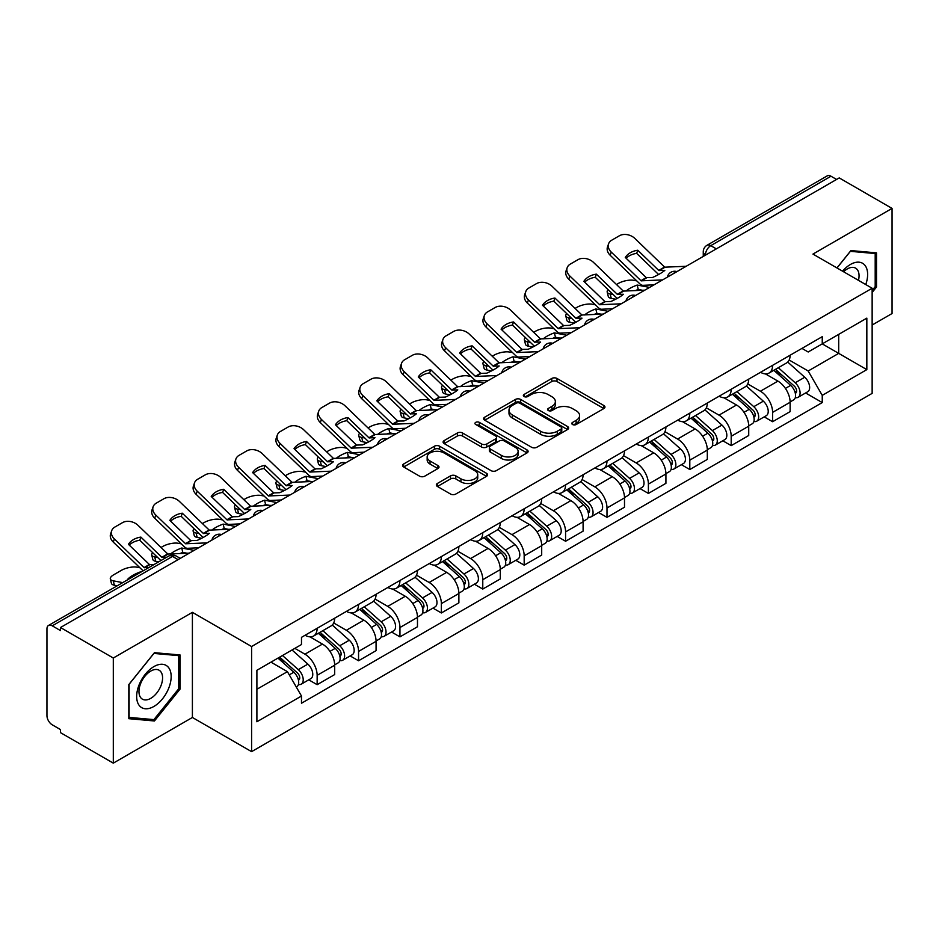 <?xml version="1.0" encoding="UTF-8"?>
<svg xmlns="http://www.w3.org/2000/svg" width="939" height="939" viewBox="0 0 939 939"><rect width="100%" height="100%" fill="white"/><g stroke="black" fill="none" stroke-linecap="round" stroke-linejoin="round"><path stroke-width="1.41" d="M572.555 424.522A2.582 1.491 0 0 0 576.206 424.522L603.883 408.547A3.686 2.124 0 0 0 604.962 407.033A3.686 2.124 0 0 0 603.883 405.531L556.991 378.464A3.686 2.124 0 0 0 551.78 378.464L524.103 394.439A2.582 1.491 0 0 0 523.34 395.495A2.582 1.491 0 0 0 524.103 396.551A2.582 1.491 0 0 0 527.741 396.551L531.333 394.474A11.784 6.808 0 0 1 548 394.474L551.909 396.739A11.784 6.808 0 0 1 555.36 401.552A11.784 6.808 0 0 1 551.909 406.364L548.329 408.43A2.582 1.491 0 0 0 547.578 409.486A2.582 1.491 0 0 0 548.329 410.531A2.582 1.491 0 0 0 551.979 410.531L555.559 408.465A11.784 6.808 0 0 1 572.227 408.465L576.135 410.719A11.784 6.808 0 0 1 579.598 415.531A11.784 6.808 0 0 1 576.135 420.355L572.555 422.421A2.582 1.491 0 0 0 571.804 423.466A2.582 1.491 0 0 0 572.555 424.522L572.555 422.421M437.41 483.444A3.686 2.124 0 0 0 436.33 484.958A3.686 2.124 0 0 0 437.41 486.461L450.567 494.055A3.686 2.124 0 0 0 455.779 494.055L486.519 476.308A3.686 2.124 0 0 0 487.599 474.805A3.686 2.124 0 0 0 486.519 473.291L439.628 446.225A3.686 2.124 0 0 0 434.417 446.225L403.676 463.972A3.686 2.124 0 0 0 402.596 465.474A3.686 2.124 0 0 0 403.676 466.976L419.557 476.155A3.686 2.124 0 0 0 424.768 476.155L437.926 468.561A3.686 2.124 0 0 0 439.006 467.059A3.686 2.124 0 0 0 437.926 465.544L430.05 461.002A9.86 5.693 0 0 1 427.163 456.976A9.86 5.693 0 0 1 433.243 451.718A9.86 5.693 0 0 1 443.983 452.95L474.864 470.779A9.86 5.693 0 0 1 477.751 474.805A9.86 5.693 0 0 1 471.66 480.052A9.86 5.693 0 0 1 460.92 478.82L455.779 475.85A3.686 2.124 0 0 0 450.567 475.85L437.41 483.444L437.41 486.461M251.593 646.525L192.401 612.345L113.302 658.016L60.483 627.522L839.231 177.917L892.05 208.411L812.951 254.082L872.143 288.25L251.593 646.525L251.593 751.646L872.143 393.371L872.143 288.25M531.591 447.269A3.686 2.124 0 0 0 536.803 447.269L567.543 429.522A3.686 2.124 0 0 0 568.623 428.02A3.686 2.124 0 0 0 567.543 426.517L520.652 399.439A3.686 2.124 0 0 0 515.441 399.439L484.7 417.186A3.686 2.124 0 0 0 483.62 418.7A3.686 2.124 0 0 0 484.7 420.203L531.591 447.269M476.742 425.085A2.582 1.491 0 0 1 479.36 425.449L479.36 422.386L527.025 449.91A3.686 2.124 0 0 1 528.105 451.413A3.686 2.124 0 0 1 527.025 452.915L496.285 470.662A3.686 2.124 0 0 1 491.074 470.662L444.182 443.584L444.182 440.579A3.686 2.124 0 0 0 443.102 442.081A3.686 2.124 0 0 0 444.182 443.584M444.182 440.579L457.34 432.985A3.686 2.124 0 0 1 462.551 432.985L481.566 443.971A3.686 2.124 0 0 0 486.778 443.971L495.51 438.924A3.686 2.124 0 0 0 496.59 437.421A3.686 2.124 0 0 0 495.51 435.919L475.709 424.487A2.582 1.491 0 0 1 474.946 423.43A2.582 1.491 0 0 1 476.543 422.057A2.582 1.491 0 0 1 479.36 422.386M113.302 658.016L113.302 763.137L60.483 732.643L60.483 729.58L52.255 724.826A7.512 4.331 -120 0 1 46.95 715.635L46.95 628.895A7.512 4.331 -120 0 1 48.499 625.468L168.738 556.052A7.512 4.331 60 0 1 172.494 556.416L52.255 625.832A7.512 4.331 -120 0 0 48.499 625.468M872.143 325.023L892.05 313.532L892.05 208.411M113.302 763.137L192.401 717.478L251.593 751.646M60.483 627.522L60.483 630.585L52.255 625.832M716.34 248.87L710.764 245.654A7.512 4.331 60 0 0 707.008 245.279L827.247 175.863A7.512 4.331 60 0 1 831.003 176.227L710.764 245.654A7.512 4.331 120 0 0 705.459 254.845L705.459 255.15M836.579 179.455L831.003 176.227M772.609 365.33A17.266 9.965 60 0 1 769.029 373.076L786.553 362.97A17.266 9.965 -120 0 0 790.133 355.212M747.749 383.922L760.402 391.223A17.266 9.965 60 0 1 772.609 412.374L790.133 402.256A17.266 9.965 -120 0 0 777.915 381.117L765.379 373.875M790.133 402.256L790.133 411.611L772.609 421.717L764.217 416.869M769.029 373.076A17.266 9.965 60 0 1 760.531 372.302M772.609 412.374L772.609 421.717M731.199 389.239A17.266 9.965 60 0 1 727.631 396.986L745.143 386.868A17.266 9.965 -120 0 0 748.723 379.121M722.807 440.778L731.199 445.626L748.723 435.508L748.723 426.165A17.266 9.965 -120 0 0 736.516 405.014L723.969 397.784M727.631 396.986A17.266 9.965 60 0 1 719.133 396.211M706.339 407.831L718.992 415.132A17.266 9.965 60 0 1 731.199 436.283L731.199 445.626M689.801 413.137A17.266 9.965 60 0 1 686.221 420.895L703.745 410.777A17.266 9.965 -120 0 0 707.313 403.031M681.397 464.688L689.801 469.535L707.313 459.417L707.313 450.074A17.266 9.965 -120 0 0 695.106 428.923L682.571 421.681M686.221 420.895A17.266 9.965 60 0 1 677.723 420.109M664.941 431.729L677.594 439.041A17.266 9.965 60 0 1 689.801 460.18L689.801 469.535M648.391 437.046A17.266 9.965 60 0 1 644.823 444.793L662.335 434.687A17.266 9.965 -120 0 0 665.915 426.928M639.999 488.585L648.391 493.433L665.915 483.327L665.915 473.972A17.266 9.965 -120 0 0 653.697 452.833L641.161 445.591M644.823 444.793A17.266 9.965 60 0 1 636.313 444.018M623.531 455.638L636.184 462.939A17.266 9.965 60 0 1 648.391 484.09L648.391 493.433M606.993 460.955A17.266 9.965 60 0 1 603.413 468.702L620.925 458.584A17.266 9.965 -120 0 0 624.505 450.837M598.589 512.494L606.993 517.342L624.505 507.224L624.505 497.881A17.266 9.965 -120 0 0 612.298 476.73L599.763 469.5M603.413 468.702A17.266 9.965 60 0 1 594.915 467.927M582.121 479.547L594.774 486.848A17.266 9.965 60 0 1 606.993 507.999L606.993 517.342M565.583 484.853A17.266 9.965 60 0 1 562.003 492.611L579.527 482.493A17.266 9.965 -120 0 0 583.096 474.747M557.179 536.404L565.583 541.251L583.096 531.134L583.096 521.791A17.266 9.965 -120 0 0 570.889 500.64L558.353 493.398M562.003 492.611A17.266 9.965 60 0 1 553.505 491.825M540.723 503.445L553.376 510.757A17.266 9.965 60 0 1 565.583 531.897L565.583 541.251M524.173 508.762A17.266 9.965 60 0 1 520.605 516.509L538.117 506.403A17.266 9.965 -120 0 0 541.697 498.644M515.781 560.301L524.173 565.149L541.697 555.043L541.697 545.688A17.266 9.965 -120 0 0 529.49 524.549L516.943 517.307M520.605 516.509A17.266 9.965 60 0 1 512.095 515.734M499.313 527.354L511.966 534.655A17.266 9.965 60 0 1 524.173 555.806L524.173 565.149M482.775 532.671A17.266 9.965 60 0 1 479.195 540.418L496.708 530.3A17.266 9.965 -120 0 0 500.287 522.553M474.371 584.211L482.775 589.058L500.287 578.94L500.287 569.597A17.266 9.965 -120 0 0 488.08 548.446L475.545 541.216M479.195 540.418A17.266 9.965 60 0 1 470.697 539.643M457.915 551.263L470.556 558.564A17.266 9.965 60 0 1 482.775 579.715L482.775 589.058M441.365 556.569A17.266 9.965 60 0 1 437.785 564.327L455.309 554.21A17.266 9.965 -120 0 0 458.878 546.463M432.961 608.12L441.365 612.967L458.878 602.85L458.878 593.507A17.266 9.965 -120 0 0 446.671 572.356L434.135 565.114M437.785 564.327A17.266 9.965 60 0 1 429.287 563.541M416.505 575.161L429.158 582.473A17.266 9.965 60 0 1 441.365 603.613L441.365 612.967M399.955 580.478A17.266 9.965 60 0 1 396.387 588.225L413.899 578.119A17.266 9.965 -120 0 0 417.479 570.36M391.563 632.017L399.955 636.865L417.479 626.759L417.479 617.404A17.266 9.965 -120 0 0 405.272 596.265L392.725 589.023M396.387 588.225A17.266 9.965 60 0 1 387.889 587.45M375.095 599.07L387.748 606.371A17.266 9.965 60 0 1 399.955 627.522L399.955 636.865M358.557 604.387A17.266 9.965 60 0 1 354.977 612.134L372.501 602.016A17.266 9.965 -120 0 0 376.07 594.27M350.153 655.927L358.557 660.774L376.07 650.657L376.07 641.314A17.266 9.965 -120 0 0 363.863 620.163L351.327 612.932M354.977 612.134A17.266 9.965 60 0 1 346.479 611.359M333.697 622.98L346.35 630.28A17.266 9.965 60 0 1 358.557 651.431L358.557 660.774M317.147 628.285A17.266 9.965 60 0 1 313.567 636.043L331.091 625.926A17.266 9.965 -120 0 0 334.671 618.179M308.755 679.836L317.147 684.684L334.671 674.566L334.671 665.223A17.266 9.965 -120 0 0 322.453 644.072L309.917 636.83M313.567 636.043A17.266 9.965 60 0 1 305.069 635.257M294.858 648.368L304.94 654.19A17.266 9.965 60 0 1 317.147 675.329L317.147 684.684M801.941 348.392L808.174 351.996L866.838 318.133L838.703 334.378L838.703 353.381L808.174 370.999L789.159 360.013M256.899 689.273L287.416 671.655L301.489 696.022L256.899 721.762L256.899 670.27L301.489 644.53L301.489 637.335L822.247 336.678L822.247 343.874L866.838 369.626L822.247 395.366L808.174 370.999M866.838 318.133L866.838 369.626M301.489 696.022L301.489 703.229L822.247 402.573L822.247 395.366M872.143 292.463L876.521 287.017L876.521 252.861L850.91 250.572L836.954 267.932M192.401 612.345L192.401 717.478M128.831 718.687L154.442 720.976L180.053 689.109L180.053 654.964L154.442 652.675L128.831 684.543L128.831 718.687M287.416 671.655L270.96 662.159M805.615 392.972L822.247 402.573M875.195 286.242L876.521 287.017M151.742 719.415L154.442 720.976M178.727 688.346L180.053 689.109M573.588 424.886L576.135 423.419A11.784 6.808 0 0 0 579.598 418.606L579.598 415.531M555.36 401.552L555.36 404.615A11.784 6.808 0 0 1 551.909 409.427L549.362 410.895M603.836 408.571L556.991 381.527A3.686 2.124 0 0 0 551.78 381.527L525.136 396.915M567.496 429.557L520.652 402.502A3.686 2.124 0 0 0 515.441 402.502L484.747 420.226M561.029 429.076A2.582 1.491 0 0 0 561.78 428.02A2.582 1.491 0 0 0 561.029 426.963L519.866 403.207A2.582 1.491 0 0 0 516.215 403.207L512.436 405.378A11.784 6.808 0 0 0 508.985 410.202A11.784 6.808 0 0 0 512.436 415.015L540.582 431.259A11.784 6.808 0 0 0 557.25 431.259L561.029 429.076L561.029 432.14A2.582 1.491 0 0 0 561.78 431.083L561.78 428.02M508.985 410.202L508.985 413.266A11.784 6.808 0 0 0 512.436 418.078L512.436 415.015M561.029 432.14L557.25 434.323A11.784 6.808 0 0 1 540.582 434.323L512.436 418.078M444.229 443.619L457.34 436.048L457.34 432.985M496.59 437.421L496.59 440.485A3.686 2.124 0 0 1 495.51 441.987L486.778 447.034A3.686 2.124 0 0 1 481.566 447.034L462.551 436.048A3.686 2.124 0 0 0 457.34 436.048M479.36 425.449L526.979 452.938M501.309 455.356A9.86 5.693 0 0 0 512.048 456.589A9.86 5.693 0 0 0 518.128 451.33A9.86 5.693 0 0 0 515.241 447.316L504.36 441.037A3.686 2.124 0 0 0 499.149 441.037L490.428 446.072A3.686 2.124 0 0 0 489.348 447.574A3.686 2.124 0 0 0 490.428 449.077L501.309 455.356L501.309 458.42A9.86 5.693 0 0 0 512.048 459.652A9.86 5.693 0 0 0 518.128 454.406L518.128 451.33M489.348 447.574L489.348 450.638A3.686 2.124 0 0 0 490.428 452.14L490.428 449.077M501.309 458.42L490.428 452.14M477.751 474.805L477.751 477.869A9.86 5.693 0 0 1 471.66 483.127A9.86 5.693 0 0 1 460.92 481.883L455.779 478.913A3.686 2.124 0 0 0 450.567 478.913L437.457 486.484M427.163 456.976L427.163 460.04A9.86 5.693 0 0 0 430.05 464.066L430.05 461.002M437.879 468.584L430.05 464.066M486.472 476.331L439.628 449.288A3.686 2.124 0 0 0 434.417 449.288L403.723 467.012M642.546 290.28L638.285 289.47L637.194 285.057L649.565 287.416M616.465 284.517L618.273 283.472A11.256 4.108 -13.9 0 1 633.778 280.327L636.783 280.902M608.167 289.717A11.256 4.108 -13.9 0 0 607.193 292.076A11.256 4.108 -13.9 0 0 610.162 293.966L611.254 298.367A11.256 4.108 166.1 0 1 608.284 296.489L607.193 292.076M613.155 294.529L610.162 293.966M637.194 285.057A23.275 8.486 -13.9 0 0 625.996 291.043M615.691 299.224L611.254 298.367M638.285 289.47A23.275 8.486 -13.9 0 0 635.374 290.609M773.806 370.33L790.685 385.377A9.378 5.423 60 0 1 793.631 399.897L790.122 401.915M774.252 370.729L782.199 375.307M775.508 369.344L794.288 386.093A4.507 2.606 60 0 1 795.697 393.065A4.507 2.606 60 0 1 795.286 393.218M778.325 367.724L795.192 382.772A9.378 5.423 60 0 1 798.138 397.291A9.378 5.423 60 0 1 795.31 397.584M787.727 362.067L804.746 377.255A9.378 5.423 60 0 1 807.693 391.774L798.138 397.291M637.757 250.232A23.275 17.008 -160.8 0 0 625.28 257.439L646.232 277.627L652.347 277.568A23.275 5.434 -20.2 0 0 659.671 273.906A23.275 5.434 -20.2 0 0 664.824 270.362L658.873 270.549L637.757 250.232L636.654 253.377L657.617 273.566A5.634 3.251 -120 0 0 658.72 274.446M662.57 279.916L641.091 280.82L611.254 252.098L610.162 255.244A11.256 8.228 -160.8 0 1 607.486 246.957L608.578 243.811A11.256 8.228 19.2 0 0 611.254 252.098M654.049 284.834L642.992 285.339A5.634 3.251 60 0 1 641.091 284.799A5.634 3.251 60 0 1 639.835 283.836L610.162 255.244M686.198 266.277L664.718 267.181L634.881 238.459A11.256 8.228 19.2 0 0 619.364 235.783L611.665 240.231A11.256 8.228 19.2 0 0 608.578 243.811M626.102 258.237A23.275 17.008 -160.8 0 1 636.654 253.377M601.148 314.189L596.875 313.368L595.784 308.954L608.155 311.325M575.055 308.426L576.863 307.382A11.256 4.108 -13.9 0 1 592.38 304.224L595.373 304.799M566.757 313.626A11.256 4.108 -13.9 0 0 565.783 315.985A11.256 4.108 -13.9 0 0 568.752 317.863L569.844 322.277A11.256 4.108 166.1 0 1 566.886 320.387L565.783 315.985M571.757 318.438L568.752 317.863M595.784 308.954A23.275 8.486 -13.9 0 0 584.598 314.952M574.281 323.122L569.844 322.277M596.875 313.368A23.275 8.486 -13.9 0 0 593.976 314.518M732.397 394.227L749.275 409.287A9.378 5.423 60 0 1 752.221 423.794L748.723 425.813M732.854 394.626L740.789 399.216M734.11 393.253L752.878 410.003A4.507 2.606 60 0 1 754.287 416.963A4.507 2.606 60 0 1 753.876 417.127M736.915 391.622L753.782 406.681A9.378 5.423 60 0 1 756.728 421.188A9.378 5.423 60 0 1 753.9 421.494M746.317 385.976L763.337 401.164A9.378 5.423 60 0 1 766.283 415.672L756.728 421.188M559.738 338.087L555.477 337.277L554.374 332.864L566.757 335.235M533.645 332.336L535.453 331.291A11.256 4.108 -13.9 0 1 550.97 328.134L553.975 328.709M525.347 337.535A11.256 4.108 -13.9 0 0 524.385 339.883A11.256 4.108 -13.9 0 0 527.354 341.773L528.446 346.186A11.256 4.108 166.1 0 1 525.476 344.296L524.385 339.883M530.347 342.348L527.354 341.773M554.374 332.864A23.275 8.486 -13.9 0 0 543.188 338.85M532.871 347.031L528.446 346.186M555.477 337.277A23.275 8.486 -13.9 0 0 552.566 338.427M690.998 418.137L707.865 433.196A9.378 5.423 60 0 1 710.811 447.703L707.313 449.722M691.444 418.536L699.391 423.125M692.7 417.151L711.469 433.9A4.507 2.606 60 0 1 712.889 440.872A4.507 2.606 60 0 1 712.478 441.037M695.506 415.531L712.384 430.59A9.378 5.423 60 0 1 715.33 445.098A9.378 5.423 60 0 1 712.49 445.403M704.919 409.885L721.938 425.074A9.378 5.423 60 0 1 724.885 439.581L715.33 445.098M865.758 284.564A24.402 14.085 120 0 0 865.324 265.831A24.402 14.085 120 0 0 842.565 271.171M858.469 280.35A16.702 9.648 120 0 0 857.471 269.88A16.702 9.648 120 0 0 855.593 268.143A16.702 9.648 120 0 0 843.574 271.758M837.013 267.967L850.382 251.335L875.195 253.542L875.195 286.641L872.143 290.433M873.552 252.603L875.195 253.542M168.856 667.934A24.402 14.085 120 0 0 145.287 674.249A24.402 14.085 120 0 0 138.972 705.107A24.402 14.085 120 0 0 162.541 698.792A24.402 14.085 120 0 0 168.856 667.934M161.003 671.984A16.702 9.648 120 0 0 159.125 670.235A16.702 9.648 120 0 0 143.585 678.04A16.702 9.648 120 0 0 140.545 697.431A16.702 9.648 120 0 0 142.423 699.168A16.702 9.648 120 0 0 157.963 691.374A16.702 9.648 120 0 0 161.003 671.984M153.914 719.614L129.101 717.396L129.101 684.308L153.914 653.427L178.727 655.645L178.727 688.733L153.914 719.614M177.084 654.694L178.727 655.645M596.347 274.141A23.275 17.008 -160.8 0 0 583.87 281.336L604.998 301.654L610.937 301.466A23.275 5.434 -20.2 0 0 618.261 297.816A23.275 5.434 -20.2 0 0 623.414 294.271L617.299 294.33L596.347 274.141L595.256 277.287L616.207 297.475A5.634 3.251 -120 0 0 617.322 298.344M621.172 303.813L599.692 304.729L569.844 276.007L568.752 279.153A11.256 8.228 -160.8 0 1 566.076 270.855L567.179 267.709A11.256 8.228 19.2 0 0 569.844 276.007M612.639 308.731L601.582 309.248A5.634 3.251 60 0 1 599.692 308.708A5.634 3.251 60 0 1 598.425 307.746L568.752 279.153M644.788 290.174L623.308 291.09L593.471 262.368A11.256 8.228 19.2 0 0 577.955 259.692L570.255 264.129A11.256 8.228 19.2 0 0 567.179 267.709M584.704 282.134A23.275 17.008 -160.8 0 1 595.256 277.287M554.937 298.039A23.275 17.008 -160.8 0 0 542.472 305.245L563.588 325.563L569.539 325.375A23.275 5.434 -20.2 0 0 576.851 321.725A23.275 5.434 -20.2 0 0 582.016 318.168L575.9 318.239L554.937 298.039L553.846 301.184L574.809 321.384A5.634 3.251 -120 0 0 575.912 322.253M579.762 327.723L558.282 328.627L528.446 299.917L527.354 303.062A11.256 8.228 -160.8 0 1 524.678 294.764L525.77 291.618A11.256 8.228 19.2 0 0 528.446 299.917M571.241 332.641L560.172 333.157A5.634 3.251 60 0 1 558.282 332.617A5.634 3.251 60 0 1 557.015 331.643L527.354 303.062M603.39 314.084L581.91 314.988L552.062 286.278A11.256 8.228 19.2 0 0 536.556 283.59L528.857 288.038A11.256 8.228 19.2 0 0 525.77 291.618M543.294 306.044A23.275 17.008 -160.8 0 1 553.846 301.184M518.34 361.996L514.067 361.186L512.976 356.773L525.347 359.132M492.247 356.233L494.055 355.188A11.256 4.108 -13.9 0 1 509.56 352.043L512.565 352.618M483.949 361.433A11.256 4.108 -13.9 0 0 482.975 363.792A11.256 4.108 -13.9 0 0 485.944 365.682L487.036 370.083A11.256 4.108 166.1 0 1 484.066 368.205L482.975 363.792M488.937 366.245L485.944 365.682M512.976 356.773A23.275 8.486 -13.9 0 0 501.778 362.759M491.473 370.94L487.036 370.083M514.067 361.186A23.275 8.486 -13.9 0 0 511.156 362.325M649.588 442.046L666.467 457.093A9.378 5.423 60 0 1 669.413 471.613L665.904 473.632M650.034 442.445L657.981 447.023M651.29 441.06L670.07 457.809A4.507 2.606 60 0 1 671.479 464.782A4.507 2.606 60 0 1 671.068 464.934M654.107 439.44L670.974 454.488A9.378 5.423 60 0 1 673.92 469.007A9.378 5.423 60 0 1 671.092 469.3M663.509 433.783L680.529 448.971A9.378 5.423 60 0 1 683.475 463.49L673.92 469.007M476.93 385.906L472.657 385.084L471.566 380.671L483.937 383.042M450.837 380.142L452.645 379.098A11.256 4.108 -13.9 0 1 468.162 375.94L471.155 376.516M442.539 385.342A11.256 4.108 -13.9 0 0 441.576 387.701A11.256 4.108 -13.9 0 0 444.534 389.579L445.638 393.993A11.256 4.108 166.1 0 1 442.668 392.103L441.576 387.701M447.539 390.154L444.534 389.579M471.566 380.671A23.275 8.486 -13.9 0 0 460.38 386.668M450.063 394.838L445.638 393.993M472.657 385.084A23.275 8.486 -13.9 0 0 469.758 386.234M608.19 465.944L625.057 481.003A9.378 5.423 60 0 1 628.003 495.51L624.505 497.529M608.636 466.343L616.571 470.932M609.892 464.958L628.661 481.719A4.507 2.606 60 0 1 630.081 488.679A4.507 2.606 60 0 1 629.67 488.843M612.697 463.338L629.564 478.397A9.378 5.423 60 0 1 632.51 492.905A9.378 5.423 60 0 1 629.682 493.21M622.111 457.692L639.13 472.88A9.378 5.423 60 0 1 642.076 487.388L632.51 492.905M435.52 409.803L431.259 408.993L430.168 404.58L442.539 406.951M409.439 404.052L411.235 403.007A11.256 4.108 -13.9 0 1 426.752 399.85L429.757 400.425M401.129 409.251A11.256 4.108 -13.9 0 0 400.167 411.599A11.256 4.108 -13.9 0 0 403.136 413.489L404.228 417.902A11.256 4.108 166.1 0 1 401.258 416.012L400.167 411.599M406.129 414.064L403.136 413.489M430.168 404.58A23.275 8.486 -13.9 0 0 418.97 410.566M408.653 418.747L404.228 417.902M431.259 408.993A23.275 8.486 -13.9 0 0 428.348 410.143M566.78 489.853L583.647 504.912A9.378 5.423 60 0 1 586.593 519.42L583.096 521.438M567.226 490.252L575.173 494.83M568.482 488.867L587.251 505.616A4.507 2.606 60 0 1 588.671 512.588A4.507 2.606 60 0 1 588.26 512.753M571.288 487.247L588.166 502.306A9.378 5.423 60 0 1 591.112 516.814A9.378 5.423 60 0 1 588.272 517.119M580.701 481.601L597.72 496.79A9.378 5.423 60 0 1 600.667 511.297L591.112 516.814M513.539 321.948A23.275 17.008 -160.8 0 0 501.062 329.155L522.014 349.343L528.129 349.285A23.275 5.434 -20.2 0 0 535.453 345.622A23.275 5.434 -20.2 0 0 540.606 342.078L534.491 342.136L513.539 321.948L512.448 325.094L533.399 345.282A5.634 3.251 -120 0 0 534.502 346.162M538.352 351.632L516.873 352.536L487.036 323.814L485.944 326.96A11.256 8.228 -160.8 0 1 483.268 318.673L484.36 315.527A11.256 8.228 19.2 0 0 487.036 323.814M529.831 356.55L518.774 357.055A5.634 3.251 60 0 1 516.873 356.515A5.634 3.251 60 0 1 515.617 355.552L485.944 326.96M561.98 337.993L540.5 338.897L510.663 310.175A11.256 8.228 19.2 0 0 495.146 307.499L487.447 311.948A11.256 8.228 19.2 0 0 484.36 315.527M501.884 329.953A23.275 17.008 -160.8 0 1 512.448 325.094M472.129 345.857A23.275 17.008 -160.8 0 0 459.652 353.052L480.78 373.37L486.731 373.182A23.275 5.434 -20.2 0 0 494.043 369.532A23.275 5.434 -20.2 0 0 499.196 365.987L493.257 366.175L472.129 345.857L471.038 349.003L491.989 369.191A5.634 3.251 -120 0 0 493.104 370.06M496.954 375.53L475.474 376.445L445.638 347.723L444.534 350.869A11.256 8.228 -160.8 0 1 441.858 342.571L442.962 339.425A11.256 8.228 19.2 0 0 445.638 347.723M488.421 380.448L477.364 380.964A5.634 3.251 60 0 1 475.474 380.424A5.634 3.251 60 0 1 474.207 379.462L444.534 350.869M520.57 361.891L499.09 362.806L469.254 334.084A11.256 8.228 19.2 0 0 453.737 331.408L446.048 335.845A11.256 8.228 19.2 0 0 442.962 339.425M460.486 353.85A23.275 17.008 -160.8 0 1 471.038 349.003M430.731 369.755A23.275 17.008 -160.8 0 0 418.254 376.962L439.37 397.279L445.321 397.091A23.275 5.434 -20.2 0 0 452.633 393.441A23.275 5.434 -20.2 0 0 457.798 389.885L451.847 390.072L430.731 369.755L429.628 372.9L450.591 393.101A5.634 3.251 -120 0 0 451.694 393.969M455.544 399.439L434.064 400.343L404.228 371.633L403.136 374.778A11.256 8.228 -160.8 0 1 400.46 366.48L401.552 363.334A11.256 8.228 19.2 0 0 404.228 371.633M447.023 404.357L435.954 404.873A5.634 3.251 60 0 1 434.064 404.333A5.634 3.251 60 0 1 432.809 403.359L403.136 374.778M479.172 385.8L457.692 386.704L427.844 357.994A11.256 8.228 19.2 0 0 412.338 355.306L404.639 359.754A11.256 8.228 19.2 0 0 401.552 363.334M419.076 377.76A23.275 17.008 -160.8 0 1 429.628 372.9M394.122 433.712L389.849 432.902L388.758 428.489L401.129 430.848M368.029 427.949L369.837 426.905A11.256 4.108 -13.9 0 1 385.354 423.759L388.347 424.334M359.731 433.149A11.256 4.108 -13.9 0 0 358.757 435.508A11.256 4.108 -13.9 0 0 361.726 437.398L362.818 441.8A11.256 4.108 166.1 0 1 359.848 439.922L358.757 435.508M364.719 437.961L361.726 437.398M388.758 428.489A23.275 8.486 -13.9 0 0 377.572 434.475M367.255 442.656L362.818 441.8M389.849 432.902A23.275 8.486 -13.9 0 0 386.938 434.041M525.371 513.762L542.249 528.81A9.378 5.423 60 0 1 545.195 543.317L541.686 545.348M525.817 514.161L533.763 518.739M527.072 512.776L545.852 529.526A4.507 2.606 60 0 1 547.261 536.498A4.507 2.606 60 0 1 546.85 536.65M529.889 511.156L546.756 526.204A9.378 5.423 60 0 1 549.702 540.723A9.378 5.423 60 0 1 546.874 541.017M539.291 505.499L556.311 520.687A9.378 5.423 60 0 1 559.257 535.207L549.702 540.723M389.321 393.664A23.275 17.008 -160.8 0 0 376.844 400.871L397.796 421.059L403.911 420.989A23.275 5.434 -20.2 0 0 411.235 417.339A23.275 5.434 -20.2 0 0 416.388 413.794L410.273 413.853L389.321 393.664L388.23 396.81L409.181 416.998A5.634 3.251 -120 0 0 410.284 417.878M414.134 423.336L392.666 424.252L362.818 395.53L361.726 398.676A11.256 8.228 -160.8 0 1 359.05 390.389L360.142 387.232A11.256 8.228 19.2 0 0 362.818 395.53M405.613 428.266L394.556 428.771A5.634 3.251 60 0 1 392.666 428.231A5.634 3.251 60 0 1 391.399 427.268L361.726 398.676M437.762 409.709L416.282 410.613L386.445 381.891A11.256 8.228 19.2 0 0 370.928 379.215L363.229 383.664A11.256 8.228 19.2 0 0 360.142 387.232M377.678 401.669A23.275 17.008 -160.8 0 1 388.23 396.81M352.712 457.622L348.439 456.8L347.348 452.387L359.719 454.758M326.619 451.859L328.427 450.814A11.256 4.108 -13.9 0 1 343.944 447.657L346.937 448.232M318.321 457.058A11.256 4.108 -13.9 0 0 317.359 459.417A11.256 4.108 -13.9 0 0 320.316 461.295L321.42 465.709A11.256 4.108 166.1 0 1 318.45 463.819L317.359 459.417M323.321 461.871L320.316 461.295M347.348 452.387A23.275 8.486 -13.9 0 0 336.162 458.385M325.845 466.554L321.42 465.709M348.439 456.8A23.275 8.486 -13.9 0 0 345.54 457.95M483.972 537.66L500.839 552.719A9.378 5.423 60 0 1 503.785 567.226L500.287 569.245M484.418 538.059L492.353 542.648M485.674 536.674L504.443 553.435A4.507 2.606 60 0 1 505.863 560.395A4.507 2.606 60 0 1 505.452 560.56M488.48 535.054L505.358 550.113A9.378 5.423 60 0 1 508.304 564.621A9.378 5.423 60 0 1 505.464 564.926M497.893 529.408L514.912 544.597A9.378 5.423 60 0 1 517.859 559.104L508.304 564.621M347.911 417.573A23.275 17.008 -160.8 0 0 335.434 424.768L356.562 445.086L362.513 444.898A23.275 5.434 -20.2 0 0 369.825 441.248A23.275 5.434 -20.2 0 0 374.978 437.703L369.039 437.891L347.911 417.573L346.82 420.719L367.771 440.907A5.634 3.251 -120 0 0 368.886 441.776M372.736 447.246L351.256 448.161L321.42 419.44L320.316 422.585A11.256 8.228 -160.8 0 1 317.652 414.287L318.744 411.141A11.256 8.228 19.2 0 0 321.42 419.44M364.203 452.164L353.146 452.68A5.634 3.251 60 0 1 351.256 452.14A5.634 3.251 60 0 1 349.989 451.178L320.316 422.585M396.352 433.607L374.872 434.522L345.036 405.801A11.256 8.228 19.2 0 0 329.519 403.124L321.831 407.561A11.256 8.228 19.2 0 0 318.744 411.141M336.268 425.567A23.275 17.008 -160.8 0 1 346.82 420.719M311.302 481.519L307.041 480.709L305.95 476.296L318.321 478.667M285.221 475.756L287.029 474.723A11.256 4.108 -13.9 0 1 302.534 471.566L305.539 472.141M276.923 480.968A11.256 4.108 -13.9 0 0 275.949 483.315A11.256 4.108 -13.9 0 0 278.918 485.205L280.01 489.618A11.256 4.108 166.1 0 1 277.04 487.728L275.949 483.315M281.911 485.78L278.918 485.205M305.95 476.296A23.275 8.486 -13.9 0 0 294.752 482.282M284.447 490.463L280.01 489.618M307.041 480.709A23.275 8.486 -13.9 0 0 304.13 481.86M442.562 561.569L459.429 576.628A9.378 5.423 60 0 1 462.375 591.136L458.878 593.155M443.008 561.968L450.955 566.546M444.264 560.583L463.044 577.332A4.507 2.606 60 0 1 464.453 584.304A4.507 2.606 60 0 1 464.042 584.469M447.07 558.963L463.948 574.022A9.378 5.423 60 0 1 466.894 588.53A9.378 5.423 60 0 1 464.054 588.835M456.483 553.317L473.502 568.506A9.378 5.423 60 0 1 476.449 583.013L466.894 588.53M306.513 441.471A23.275 17.008 -160.8 0 0 294.036 448.678L314.988 468.866L321.103 468.807A23.275 5.434 -20.2 0 0 328.415 465.157A23.275 5.434 -20.2 0 0 333.58 461.601L327.629 461.788L306.513 441.471L305.41 444.617L326.373 464.817A5.634 3.251 -120 0 0 327.476 465.685M331.326 471.155L309.847 472.059L280.01 443.349L278.918 446.495A11.256 8.228 -160.8 0 1 276.242 438.196L277.334 435.05A11.256 8.228 19.2 0 0 280.01 443.349M322.805 476.073L311.736 476.589A5.634 3.251 60 0 1 309.847 476.05A5.634 3.251 60 0 1 308.591 475.075L278.918 446.495M354.954 457.516L333.474 458.42L303.637 429.71A11.256 8.228 19.2 0 0 288.12 427.022L280.421 431.471A11.256 8.228 19.2 0 0 277.334 435.05M294.858 449.476A23.275 17.008 -160.8 0 1 305.41 444.617M269.904 505.428L265.631 504.619L264.54 500.205L276.911 502.565M243.811 499.665L245.619 498.621A11.256 4.108 -13.9 0 1 261.136 495.475L264.129 496.038M235.513 504.865A11.256 4.108 -13.9 0 0 234.539 507.224A11.256 4.108 -13.9 0 0 237.508 509.114L238.6 513.516A11.256 4.108 166.1 0 1 235.642 511.638L234.539 507.224M240.501 509.677L237.508 509.114M264.54 500.205A23.275 8.486 -13.9 0 0 253.354 506.191M243.037 514.372L238.6 513.516M265.631 504.619A23.275 8.486 -13.9 0 0 262.732 505.757M401.153 585.478L418.031 600.526A9.378 5.423 60 0 1 420.977 615.033L417.479 617.064M401.599 585.877L409.545 590.455M402.854 584.492L421.634 601.242A4.507 2.606 60 0 1 423.043 608.202A4.507 2.606 60 0 1 422.632 608.366M405.671 582.873L422.538 597.92A9.378 5.423 60 0 1 425.484 612.439A9.378 5.423 60 0 1 422.656 612.733M415.073 577.215L432.093 592.403A9.378 5.423 60 0 1 435.039 606.923L425.484 612.439M265.103 465.38A23.275 17.008 -160.8 0 0 252.626 472.587L273.754 492.905L279.693 492.705A23.275 5.434 -20.2 0 0 287.017 489.055A23.275 5.434 -20.2 0 0 292.17 485.51L286.055 485.569L265.103 465.38L264.012 468.526L284.963 488.714A5.634 3.251 -120 0 0 286.078 489.595M289.916 495.053L268.448 495.968L238.6 467.246L237.508 470.392A11.256 8.228 -160.8 0 1 234.832 462.105L235.935 458.948A11.256 8.228 19.2 0 0 238.6 467.246M281.395 499.982L270.338 500.487A5.634 3.251 60 0 1 268.448 499.947A5.634 3.251 60 0 1 267.181 498.985L237.508 470.392M313.544 481.425L292.064 482.329L262.227 453.607A11.256 8.228 19.2 0 0 246.711 450.931L239.011 455.38A11.256 8.228 19.2 0 0 235.935 458.948M253.46 473.373A23.275 17.008 -160.8 0 1 264.012 468.526M228.494 529.338L224.233 528.516L223.13 524.103L235.513 526.474M202.401 523.575L204.209 522.53A11.256 4.108 -13.9 0 1 219.726 519.373L222.719 519.948M194.103 528.774A11.256 4.108 -13.9 0 0 193.141 531.134A11.256 4.108 -13.9 0 0 196.098 533.012L197.202 537.425A11.256 4.108 166.1 0 1 194.232 535.535L193.141 531.134M199.103 533.587L196.098 533.012M223.13 524.103A23.275 8.486 -13.9 0 0 211.944 530.101M201.627 538.27L197.202 537.425M224.233 528.516A23.275 8.486 -13.9 0 0 221.322 529.666M359.754 609.376L376.621 624.435A9.378 5.423 60 0 1 379.567 638.943L376.07 640.961M360.2 609.775L368.135 614.364M361.456 608.39L380.225 625.151A4.507 2.606 60 0 1 381.645 632.111A4.507 2.606 60 0 1 381.234 632.276M364.262 606.77L381.14 621.829A9.378 5.423 60 0 1 384.086 636.337A9.378 5.423 60 0 1 381.246 636.642M373.675 601.124L390.694 616.313A9.378 5.423 60 0 1 393.641 630.82L384.086 636.337M223.693 489.289A23.275 17.008 -160.8 0 0 211.228 496.485L232.344 516.802L238.295 516.614A23.275 5.434 -20.2 0 0 245.607 512.964A23.275 5.434 -20.2 0 0 250.772 509.419L244.821 509.607L223.693 489.289L222.602 492.435L243.553 512.624A5.634 3.251 -120 0 0 244.668 513.492M248.518 518.962L227.038 519.877L197.202 491.156L196.098 494.301A11.256 8.228 -160.8 0 1 193.434 486.003L194.526 482.857A11.256 8.228 19.2 0 0 197.202 491.156M239.997 523.88L228.928 524.396A5.634 3.251 60 0 1 227.038 523.856A5.634 3.251 60 0 1 225.771 522.894L196.098 494.301M272.134 505.323L250.666 506.238L220.818 477.517A11.256 8.228 19.2 0 0 205.301 474.841L197.613 479.277A11.256 8.228 19.2 0 0 194.526 482.857M212.05 497.283A23.275 17.008 -160.8 0 1 222.602 492.435M187.084 553.235L182.823 552.425L181.732 548.012L194.103 550.383M161.003 547.472L162.811 546.439A11.256 4.108 -13.9 0 1 178.316 543.282L181.321 543.857M152.705 552.684A11.256 4.108 -13.9 0 0 151.731 555.031A11.256 4.108 -13.9 0 0 154.7 556.921L155.792 561.334A11.256 4.108 166.1 0 1 152.822 559.444L151.731 555.031M157.693 557.496L154.7 556.921M181.732 548.012A23.275 8.486 -13.9 0 0 170.534 553.998M158.644 561.874L155.792 561.334M182.823 552.425A23.275 8.486 -13.9 0 0 179.912 553.576M318.344 633.285L335.223 648.344A9.378 5.423 60 0 1 338.169 662.852L334.66 664.871M318.791 633.684L326.737 638.262M320.046 632.299L338.826 649.049A4.507 2.606 60 0 1 340.235 656.021A4.507 2.606 60 0 1 339.824 656.185M322.863 630.679L339.73 645.739A9.378 5.423 60 0 1 342.676 660.246A9.378 5.423 60 0 1 339.848 660.551M332.265 625.034L349.285 640.222A9.378 5.423 60 0 1 352.231 654.729L342.676 660.246M182.295 513.187A23.275 17.008 -160.8 0 0 169.818 520.394L190.77 540.582L196.885 540.524A23.275 5.434 -20.2 0 0 204.209 536.873A23.275 5.434 -20.2 0 0 209.362 533.317L203.411 533.505L182.295 513.187L181.192 516.333L202.155 536.533A5.634 3.251 -120 0 0 203.258 537.401M207.108 542.871L185.629 543.775L155.792 515.065L154.7 518.211A11.256 8.228 -160.8 0 1 152.024 509.912L153.116 506.767A11.256 8.228 19.2 0 0 155.792 515.065M198.587 547.789L187.518 548.306A5.634 3.251 60 0 1 185.629 547.766A5.634 3.251 60 0 1 184.373 546.791L154.7 518.211M230.736 529.232L209.256 530.136L179.419 501.426A11.256 8.228 19.2 0 0 163.902 498.738L156.203 503.187A11.256 8.228 19.2 0 0 153.116 506.767M170.64 521.192A23.275 17.008 -160.8 0 1 181.192 516.333M140.322 571.921A23.275 8.486 -13.9 0 0 127.845 579.117L128.549 579.257M117.234 585.783L114.382 585.232A11.256 4.108 166.1 0 1 111.424 583.354L110.321 578.94A11.256 4.108 -13.9 0 1 113.701 574.785L121.401 570.337A11.256 4.108 -13.9 0 1 136.918 567.191L139.911 567.755M110.321 578.94A11.256 4.108 -13.9 0 0 113.29 580.83L114.382 585.232M122.704 582.626L113.29 580.83M277.967 658.11L293.813 672.242A9.378 5.423 60 0 1 296.759 686.749L296.29 687.019M278.132 658.016L285.327 662.171M279.669 657.124L297.417 672.958A4.507 2.606 60 0 1 298.825 679.918A4.507 2.606 60 0 1 298.414 680.082M282.486 655.504L298.32 669.636A9.378 5.423 60 0 1 301.266 684.155A9.378 5.423 60 0 1 298.438 684.449M292.041 649.988L307.875 664.119A9.378 5.423 60 0 1 310.821 678.639L301.266 684.155M148.808 567.555L144.054 567.555L114.382 538.963L113.29 542.108A11.256 8.228 -160.8 0 1 110.614 533.822L111.718 530.664A11.256 8.228 19.2 0 0 114.382 538.963M154.113 564.492L149.536 564.621L128.408 544.303A23.275 17.008 -160.8 0 1 140.885 537.096L139.794 540.242L160.745 560.43A5.634 3.251 -120 0 0 160.898 560.571M143.115 570.842A5.634 3.251 60 0 1 142.963 570.701L113.29 542.108M166.59 557.285L161.837 557.285L140.885 537.096M189.326 553.141L167.846 554.045L138.01 525.324A11.256 8.228 19.2 0 0 122.493 522.647L114.793 527.096A11.256 8.228 19.2 0 0 111.718 530.664M129.242 545.09A23.275 17.008 -160.8 0 1 139.794 540.242M705.729 254.997L705.459 254.845A7.512 4.331 0 0 1 703.264 251.781L703.264 256.417M358.557 651.431L376.07 641.314M399.955 627.522L417.479 617.404M441.365 603.613L458.878 593.507M482.775 579.715L500.287 569.597M524.173 555.806L541.697 545.688M565.583 531.897L583.096 521.791M606.993 507.999L624.505 497.881M648.391 484.09L665.915 473.972M689.801 460.18L707.313 450.074M731.199 436.283L748.723 426.165M317.147 675.329L334.671 665.223M304.94 654.19L322.453 644.072M346.35 630.28L363.863 620.163M387.748 606.371L405.272 596.265M429.158 582.473L446.671 572.356M470.556 558.564L488.08 548.446M511.966 534.655L529.49 524.549M553.376 510.757L570.889 500.64M594.774 486.848L612.298 476.73M636.184 462.939L653.697 452.833M677.594 439.041L695.106 428.923M718.992 415.132L736.516 405.014M760.402 391.223L777.915 381.117M676.326 271.97A7.512 4.331 120 0 0 673.017 273.883M634.917 295.879A7.512 4.331 120 0 0 631.607 297.792M593.518 319.776A7.512 4.331 120 0 0 590.197 321.69M552.109 343.686A7.512 4.331 120 0 0 548.799 345.599M510.71 367.595A7.512 4.331 120 0 0 507.389 369.508M469.3 391.493A7.512 4.331 120 0 0 465.99 393.406M427.891 415.402A7.512 4.331 120 0 0 424.581 417.315M386.492 439.311A7.512 4.331 120 0 0 383.171 441.224M345.083 463.209A7.512 4.331 120 0 0 341.773 465.122M303.673 487.118A7.512 4.331 120 0 0 300.363 489.031M262.274 511.027A7.512 4.331 120 0 0 258.953 512.94M220.865 534.925A7.512 4.331 120 0 0 217.555 536.838M178.07 559.632L172.494 556.416A7.512 4.331 120 0 1 176.25 556.052A7.512 7.512 0 0 0 168.738 556.052M576.135 423.419L576.135 420.355M548.329 410.531L548.329 408.43M551.909 409.427L551.909 406.364M524.103 396.551L524.103 394.439M551.78 381.527L551.78 378.464M556.991 381.527L556.991 378.464M603.883 408.547L603.883 405.531M484.7 420.203L484.7 417.186M515.441 402.502L515.441 399.439M520.652 402.502L520.652 399.439M567.543 429.522L567.543 426.517M540.582 434.323L540.582 431.259M557.25 434.323L557.25 431.259M462.551 436.048L462.551 432.985M481.566 447.034L481.566 443.971M486.778 447.034L486.778 443.971M495.51 441.987L495.51 438.924M527.025 452.915L527.025 449.91M450.567 478.913L450.567 475.85M455.779 478.913L455.779 475.85M460.92 481.883L460.92 478.82M437.926 468.561L437.926 465.544M403.676 466.976L403.676 463.972M434.417 449.288L434.417 446.225M439.628 449.288L439.628 446.225M486.519 476.308L486.519 473.291M790.685 385.377L785.415 388.417M796.636 391L794.946 391.974M804.746 377.255L795.192 382.772M646.654 277.827L641.349 280.89M664.965 267.251L659.131 270.62M646.232 277.627L640.926 280.691M664.554 267.052L658.709 270.42M749.275 409.287L744.017 412.327M755.226 414.909L753.536 415.883M763.337 401.164L753.782 406.681M707.865 433.196L702.607 436.224M713.816 438.806L712.126 439.781M721.938 425.074L712.384 430.59M605.244 301.736L599.939 304.799M623.566 291.16L617.721 294.529M604.833 301.525L599.516 304.6M623.144 290.961L617.299 294.33M563.846 325.633L558.541 328.697M582.157 315.058L576.323 318.438M563.423 325.434L558.118 328.497M581.734 314.858L575.9 318.239M666.467 457.093L661.197 460.133M672.418 462.716L670.728 463.69M680.529 448.971L670.974 454.488M625.057 481.003L619.799 484.043M631.008 486.625L629.318 487.599M639.13 472.88L629.564 478.397M583.647 504.912L578.389 507.94M589.598 510.523L587.908 511.497M597.72 496.79L588.166 502.306M522.436 349.543L517.131 352.606M540.747 338.967L534.913 342.336M522.014 349.343L516.708 352.407M540.336 338.768L534.491 342.136M481.038 373.452L475.721 376.516M499.348 362.877L493.503 366.245M480.615 373.241L475.298 376.316M498.926 362.677L493.092 366.046M439.628 397.35L434.323 400.413M457.939 386.774L452.105 390.154M439.206 397.15L433.9 400.214M457.516 386.575L451.682 389.943M542.249 528.81L536.991 531.85M548.2 534.432L546.51 535.406M556.311 520.687L546.756 526.204M398.218 421.259L392.913 424.322M416.54 410.683L410.695 414.052M397.796 421.059L392.49 424.123M416.118 410.484L410.273 413.853M500.839 552.719L495.581 555.759M506.79 558.329L505.1 559.315M514.912 544.597L505.358 550.113M356.82 445.168L351.503 448.232M375.131 434.593L369.285 437.961M356.397 444.957L351.092 448.032M374.708 434.393L368.874 437.762M459.429 576.628L454.171 579.656M465.38 582.239L463.69 583.213M473.502 568.506L463.948 574.022M315.41 469.066L310.105 472.129M333.721 458.49L327.887 461.871M314.988 468.866L309.682 471.93M333.298 458.291L327.465 461.659M418.031 600.526L412.773 603.566M423.982 606.148L422.292 607.122M432.093 592.403L422.538 597.92M274 492.975L268.695 496.038M292.322 482.4L286.477 485.768M273.589 492.775L268.272 495.839M291.9 482.2L286.055 485.569M376.621 624.435L371.363 627.475M382.572 630.046L380.882 631.031M390.694 616.313L381.14 621.829M232.602 516.884L227.285 519.948M250.913 506.309L245.079 509.677M232.179 516.673L226.874 519.748M250.49 506.109L244.656 509.478M335.223 648.344L329.953 651.373M341.174 653.955L339.484 654.929M349.285 640.222L339.73 645.739M191.192 540.782L185.887 543.845M209.503 530.206L203.669 533.587M190.77 540.582L185.464 543.646M209.092 530.007L203.247 533.375M293.813 672.242L289.271 674.859M299.764 677.864L298.074 678.838M307.875 664.119L298.32 669.636M149.782 564.691L144.477 567.755M168.104 554.116L162.259 557.484M149.371 564.492L144.054 567.555M167.682 553.916L161.837 557.285M676.96 271.606A7.512 7.512 0 0 0 667.336 277.158M635.562 295.503A7.512 7.512 0 0 0 625.926 301.067M594.152 319.413A7.512 7.512 0 0 0 584.516 324.976M552.742 343.322A7.512 7.512 0 0 0 543.118 348.874M511.344 367.219A7.512 7.512 0 0 0 501.708 372.783M469.934 391.129A7.512 7.512 0 0 0 460.31 396.692M428.536 415.038A7.512 7.512 0 0 0 418.9 420.59M387.126 438.936A7.512 7.512 0 0 0 377.49 444.499M345.716 462.845A7.512 7.512 0 0 0 336.092 468.408M304.318 486.754A7.512 7.512 0 0 0 294.682 492.306M262.908 510.652A7.512 7.512 0 0 0 253.272 516.215M221.498 534.561A7.512 7.512 0 0 0 211.874 540.125M180.265 558.365L176.25 556.052M707.008 245.279A7.512 7.512 0 0 0 703.264 251.781"/></g></svg>
